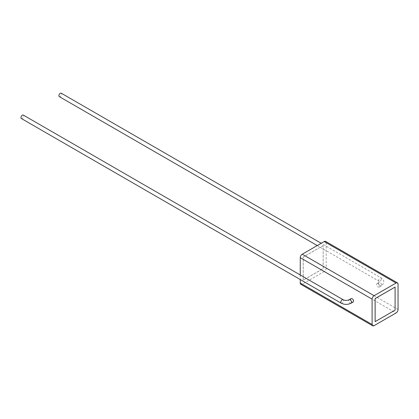 <?xml version="1.0" encoding="UTF-8"?>
<svg xmlns="http://www.w3.org/2000/svg" width="419" height="419" viewBox="0 0 419 419"><rect width="100%" height="100%" fill="white"/><g stroke="black" fill="none" stroke-linecap="round" stroke-linejoin="round"><path stroke-width="0.31" stroke-dasharray="2.1 1.57" d="M59.283 96.627A1.975 1.142 120 0 0 60.802 96.098A1.975 1.142 120 0 0 61.666 94.107A1.975 1.142 120 0 0 61.258 93.207M378.09 283.71A1.975 1.142 60 0 1 379.384 285.449A1.975 1.142 60 0 1 379.08 287.036A1.975 1.142 60 0 1 378.09 286.936A1.975 1.142 60 0 1 376.801 285.192A1.975 1.142 60 0 1 377.105 283.611A1.975 1.142 60 0 1 378.09 283.71M21.359 118.525A1.975 1.142 120 0 0 22.883 117.99A1.975 1.142 120 0 0 23.747 116.005A1.975 1.142 120 0 0 23.333 115.099M351.153 298.59A1.975 1.142 -120 0 0 350.855 300.177A1.975 1.142 -120 0 0 352.143 301.916A1.975 1.142 -120 0 0 353.133 302.015M300.25 274.974L300.25 279.536M374.099 325.657L302.246 284.171L324.201 271.496L396.055 312.977M398.05 309.521L326.197 268.04L326.197 242.685L398.05 284.171M375.099 321.619L395.054 310.097L395.054 287.052M323.201 245.565L303.241 257.088L303.241 280.138L323.201 268.616L323.164 245.544L303.204 257.067L303.204 280.112L323.164 268.589L323.164 245.544M325.61 241.391A2.823 1.629 -60 0 1 326.197 242.685M326.197 268.04A2.823 1.629 -60 0 1 324.201 271.496M302.246 284.171A2.823 1.629 -60 0 1 300.832 284.312M381.484 284.978A1.975 1.142 -120 0 0 380.085 282.558A1.975 1.142 -120 0 0 379.101 282.458A1.975 1.142 -120 0 0 378.687 283.364A1.975 1.142 -120 0 0 380.085 285.784A1.975 1.142 -120 0 0 381.075 285.884A1.975 1.142 -120 0 0 381.484 284.978M381.484 278.755A1.975 1.142 120 0 0 381.075 277.849A1.975 1.142 120 0 0 379.551 278.378A1.975 1.142 120 0 0 378.687 280.369A1.975 1.142 120 0 0 379.101 281.275A1.975 1.142 120 0 0 380.62 280.74A1.975 1.142 120 0 0 381.484 278.755M351.138 303.167A1.975 1.142 60 0 1 350.148 303.068A1.975 1.142 60 0 1 348.749 300.648A1.975 1.142 60 0 1 349.158 299.742M341.176 303.167A1.975 1.142 120 0 0 342.7 302.638A1.975 1.142 120 0 0 343.559 300.648A1.975 1.142 120 0 0 343.151 299.742M379.08 287.036L381.075 285.884C383.118 284.302 383.998 282.966 383.715 281.867C383.998 280.767 383.118 279.426 381.075 277.849L321.184 243.271M317.235 245.555L379.101 281.275L379.766 281.877L377.105 283.611"/><path stroke-width="0.63" d="M321.184 243.271L61.258 93.207A1.975 1.142 120 0 0 59.734 93.736A1.975 1.142 120 0 0 58.875 95.721A1.975 1.142 120 0 0 59.283 96.627L317.235 245.555M23.333 115.099A1.975 1.142 120 0 0 21.814 115.628A1.975 1.142 120 0 0 20.95 117.619A1.975 1.142 120 0 0 21.359 118.525L341.176 303.167A1.975 1.142 120 0 1 340.767 302.261A1.975 1.142 120 0 1 341.632 300.271A1.975 1.142 120 0 1 343.151 299.742L23.333 115.099M351.138 303.167L353.133 302.015A1.975 1.142 -120 0 0 353.432 300.433A1.975 1.142 -120 0 0 352.143 298.689A1.975 1.142 -120 0 0 351.153 298.59L349.158 299.742A1.975 1.142 60 0 1 350.148 299.842A1.975 1.142 60 0 1 351.546 302.261A1.975 1.142 60 0 1 351.138 303.167C347.817 304.786 344.497 304.786 341.176 303.167M372.103 299.15L372.103 324.505A2.823 1.629 120 0 0 372.69 325.793A2.823 1.629 120 0 0 374.099 325.657L396.055 312.977A2.823 1.629 120 0 0 398.05 309.521L398.05 284.171A2.823 1.629 120 0 0 397.463 282.877A2.823 1.629 120 0 0 396.055 283.019L374.099 295.694A2.823 1.629 120 0 0 372.103 299.15L300.25 257.664L300.25 274.974M300.25 279.536L300.25 283.019L372.103 324.505M396.055 283.019L324.201 241.533L302.246 254.207L374.099 295.694M395.096 287.073L375.099 298.574L375.136 321.645L395.096 310.123L395.096 287.073L375.136 298.595L375.136 321.645M300.25 257.664A2.823 1.629 -60 0 1 302.246 254.207M324.201 241.533A2.823 1.629 -60 0 1 325.61 241.391L397.463 282.877M372.69 325.793L300.832 284.312A2.823 1.629 -60 0 1 300.25 283.019M349.158 299.742C347.157 300.638 345.156 300.638 343.151 299.742"/></g></svg>
